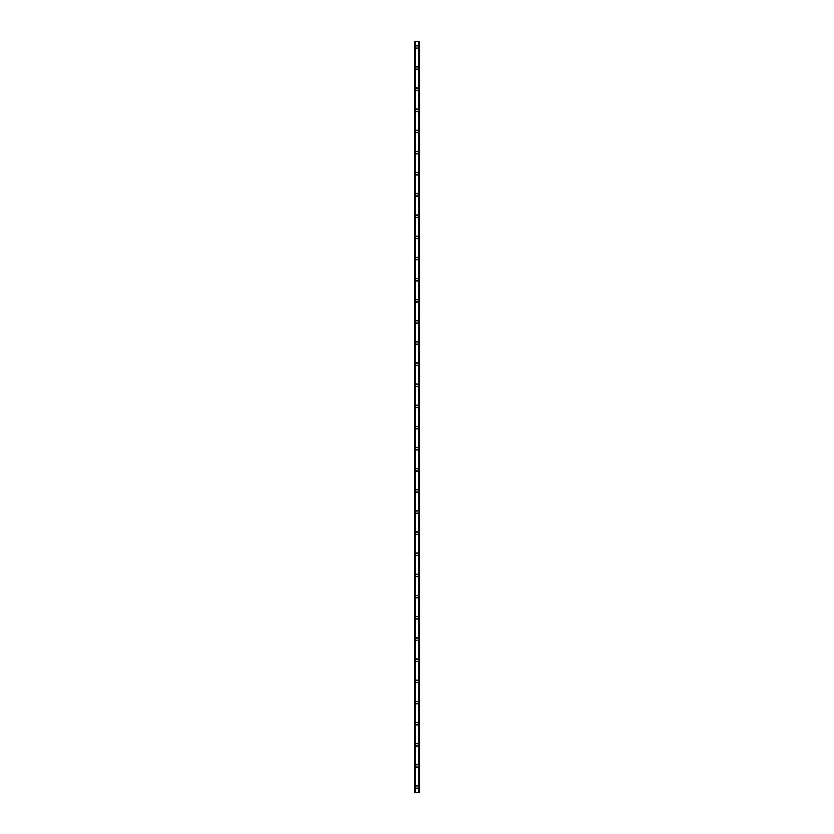 <?xml version="1.0" encoding="UTF-8"?>
<svg xmlns="http://www.w3.org/2000/svg" width="834" height="834" viewBox="0 0 834 834"><rect width="100%" height="100%" fill="white"/><g stroke="black" fill="none" stroke-linecap="round" stroke-linejoin="round"><path stroke-width="1.25" d="M415.676 787.015A1.324 1.324 0 0 1 417 785.691A1.324 1.324 0 0 1 418.324 787.015A1.324 1.324 0 0 1 417 788.339A1.324 1.324 0 0 1 415.676 787.015M415.676 765.873A1.324 1.324 0 0 1 417 764.549A1.324 1.324 0 0 1 418.324 765.873A1.324 1.324 0 0 1 417 767.197A1.324 1.324 0 0 1 415.676 765.873M415.676 744.731A1.324 1.324 0 0 1 417 743.407A1.324 1.324 0 0 1 418.324 744.731A1.324 1.324 0 0 1 417 746.044A1.324 1.324 0 0 1 415.676 744.731M415.676 723.578A1.324 1.324 0 0 1 417 722.265A1.324 1.324 0 0 1 418.324 723.578A1.324 1.324 0 0 1 417 724.902A1.324 1.324 0 0 1 415.676 723.578M415.676 702.436A1.324 1.324 0 0 1 417 701.123A1.324 1.324 0 0 1 418.324 702.436A1.324 1.324 0 0 1 417 703.76A1.324 1.324 0 0 1 415.676 702.436M415.676 681.295A1.324 1.324 0 0 1 417 679.971A1.324 1.324 0 0 1 418.324 681.295A1.324 1.324 0 0 1 417 682.619A1.324 1.324 0 0 1 415.676 681.295M415.676 660.153A1.324 1.324 0 0 1 417 658.829A1.324 1.324 0 0 1 418.324 660.153A1.324 1.324 0 0 1 417 661.477A1.324 1.324 0 0 1 415.676 660.153M415.676 639.011A1.324 1.324 0 0 1 417 637.687A1.324 1.324 0 0 1 418.324 639.011A1.324 1.324 0 0 1 417 640.335A1.324 1.324 0 0 1 415.676 639.011M415.676 617.869A1.324 1.324 0 0 1 417 616.545A1.324 1.324 0 0 1 418.324 617.869A1.324 1.324 0 0 1 417 619.182A1.324 1.324 0 0 1 415.676 617.869M415.676 596.717A1.324 1.324 0 0 1 417 595.403A1.324 1.324 0 0 1 418.324 596.717A1.324 1.324 0 0 1 417 598.041A1.324 1.324 0 0 1 415.676 596.717M415.676 575.575A1.324 1.324 0 0 1 417 574.261A1.324 1.324 0 0 1 418.324 575.575A1.324 1.324 0 0 1 417 576.899A1.324 1.324 0 0 1 415.676 575.575M415.676 554.433A1.324 1.324 0 0 1 417 553.109A1.324 1.324 0 0 1 418.324 554.433A1.324 1.324 0 0 1 417 555.757A1.324 1.324 0 0 1 415.676 554.433M415.676 533.291A1.324 1.324 0 0 1 417 531.967A1.324 1.324 0 0 1 418.324 533.291A1.324 1.324 0 0 1 417 534.615A1.324 1.324 0 0 1 415.676 533.291M415.676 512.149A1.324 1.324 0 0 1 417 510.825A1.324 1.324 0 0 1 418.324 512.149A1.324 1.324 0 0 1 417 513.473A1.324 1.324 0 0 1 415.676 512.149M415.676 491.007A1.324 1.324 0 0 1 417 489.683A1.324 1.324 0 0 1 418.324 491.007A1.324 1.324 0 0 1 417 492.321A1.324 1.324 0 0 1 415.676 491.007M415.676 469.855A1.324 1.324 0 0 1 417 468.541A1.324 1.324 0 0 1 418.324 469.855A1.324 1.324 0 0 1 417 471.179A1.324 1.324 0 0 1 415.676 469.855M415.676 448.713A1.324 1.324 0 0 1 417 447.389A1.324 1.324 0 0 1 418.324 448.713A1.324 1.324 0 0 1 417 450.037A1.324 1.324 0 0 1 415.676 448.713M415.676 427.571A1.324 1.324 0 0 1 417 426.247A1.324 1.324 0 0 1 418.324 427.571A1.324 1.324 0 0 1 417 428.895A1.324 1.324 0 0 1 415.676 427.571M415.676 406.429A1.324 1.324 0 0 1 417 405.105A1.324 1.324 0 0 1 418.324 406.429A1.324 1.324 0 0 1 417 407.753A1.324 1.324 0 0 1 415.676 406.429M415.676 385.287A1.324 1.324 0 0 1 417 383.963A1.324 1.324 0 0 1 418.324 385.287A1.324 1.324 0 0 1 417 386.611A1.324 1.324 0 0 1 415.676 385.287M415.676 364.145A1.324 1.324 0 0 1 417 362.821A1.324 1.324 0 0 1 418.324 364.145A1.324 1.324 0 0 1 417 365.459A1.324 1.324 0 0 1 415.676 364.145M415.676 342.993A1.324 1.324 0 0 1 417 341.679A1.324 1.324 0 0 1 418.324 342.993A1.324 1.324 0 0 1 417 344.317A1.324 1.324 0 0 1 415.676 342.993M415.676 321.851A1.324 1.324 0 0 1 417 320.527A1.324 1.324 0 0 1 418.324 321.851A1.324 1.324 0 0 1 417 323.175A1.324 1.324 0 0 1 415.676 321.851M415.676 300.709A1.324 1.324 0 0 1 417 299.385A1.324 1.324 0 0 1 418.324 300.709A1.324 1.324 0 0 1 417 302.033A1.324 1.324 0 0 1 415.676 300.709M415.676 279.567A1.324 1.324 0 0 1 417 278.243A1.324 1.324 0 0 1 418.324 279.567A1.324 1.324 0 0 1 417 280.891A1.324 1.324 0 0 1 415.676 279.567M415.676 258.425A1.324 1.324 0 0 1 417 257.101A1.324 1.324 0 0 1 418.324 258.425A1.324 1.324 0 0 1 417 259.739A1.324 1.324 0 0 1 415.676 258.425M415.676 237.283A1.324 1.324 0 0 1 417 235.959A1.324 1.324 0 0 1 418.324 237.283A1.324 1.324 0 0 1 417 238.597A1.324 1.324 0 0 1 415.676 237.283M415.676 216.131A1.324 1.324 0 0 1 417 214.818A1.324 1.324 0 0 1 418.324 216.131A1.324 1.324 0 0 1 417 217.455A1.324 1.324 0 0 1 415.676 216.131M415.676 194.989A1.324 1.324 0 0 1 417 193.665A1.324 1.324 0 0 1 418.324 194.989A1.324 1.324 0 0 1 417 196.313A1.324 1.324 0 0 1 415.676 194.989M415.676 173.847A1.324 1.324 0 0 1 417 172.523A1.324 1.324 0 0 1 418.324 173.847A1.324 1.324 0 0 1 417 175.171A1.324 1.324 0 0 1 415.676 173.847M415.676 152.705A1.324 1.324 0 0 1 417 151.381A1.324 1.324 0 0 1 418.324 152.705A1.324 1.324 0 0 1 417 154.029A1.324 1.324 0 0 1 415.676 152.705M415.676 131.564A1.324 1.324 0 0 1 417 130.24A1.324 1.324 0 0 1 418.324 131.564A1.324 1.324 0 0 1 417 132.877A1.324 1.324 0 0 1 415.676 131.564M415.676 110.422A1.324 1.324 0 0 1 417 109.098A1.324 1.324 0 0 1 418.324 110.422A1.324 1.324 0 0 1 417 111.735A1.324 1.324 0 0 1 415.676 110.422M415.676 89.269A1.324 1.324 0 0 1 417 87.956A1.324 1.324 0 0 1 418.324 89.269A1.324 1.324 0 0 1 417 90.593A1.324 1.324 0 0 1 415.676 89.269M415.676 68.127A1.324 1.324 0 0 1 417 66.803A1.324 1.324 0 0 1 418.324 68.127A1.324 1.324 0 0 1 417 69.451A1.324 1.324 0 0 1 415.676 68.127M415.676 46.985A1.324 1.324 0 0 1 417 45.661A1.324 1.324 0 0 1 418.324 46.985A1.324 1.324 0 0 1 417 48.309A1.324 1.324 0 0 1 415.676 46.985M419.492 41.7L414.352 41.7L414.352 792.3L419.648 792.3L419.648 41.7L419.492 792.3M419.387 792.3L419.387 41.7L419.398 792.3M418.783 792.3L418.783 41.7L418.793 792.3M415.207 792.3L415.207 41.7L415.217 792.3M414.602 792.3L414.602 41.7L414.613 792.3M414.352 41.7L414.352 792.3M415.144 41.7L415.144 792.3M418.856 41.7L418.856 792.3M414.456 41.7L414.456 792.3M414.508 41.7L414.508 792.3M414.717 41.7L414.717 792.3M419.283 41.7L419.283 792.3M419.544 41.7L419.544 792.3"/></g></svg>
